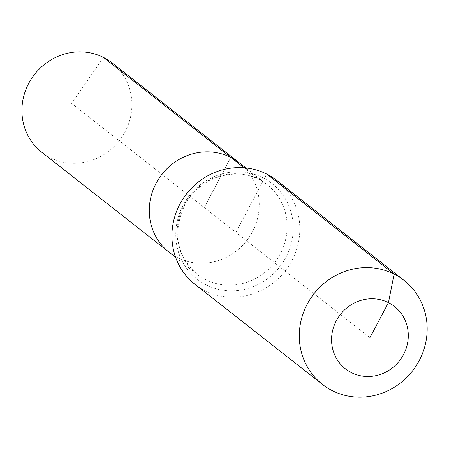 <?xml version="1.0" encoding="UTF-8"?>
<svg xmlns="http://www.w3.org/2000/svg" width="449" height="449" viewBox="0 0 449 449"><rect width="100%" height="100%" fill="white"/><g stroke="black" fill="none" stroke-linecap="round" stroke-linejoin="round"><path stroke-width="0.34" stroke-dasharray="2.25 1.68" d="M112.014 62.866A56.855 53.818 -51.9 0 1 122.353 136.462A56.855 53.818 -51.9 0 1 50.35 157.734A56.855 53.818 -51.9 0 1 41.796 152.301M169.15 252.282A56.855 53.818 -51.9 0 0 177.703 257.72A56.855 53.818 -51.9 0 0 249.706 236.449A56.855 53.818 -51.9 0 0 239.368 162.852A56.855 53.818 -51.9 0 1 249.706 236.449A56.855 53.818 -51.9 0 1 177.703 257.72A56.855 53.818 -51.9 0 1 175.318 256.435M276.702 180.397A66.11 62.579 -51.9 0 1 288.724 265.976A66.11 62.579 -51.9 0 1 205.002 290.711A66.11 62.579 -51.9 0 1 195.051 284.391M369.931 337.642L204.256 207.567L230.814 157.414L204.256 207.567L71.66 103.461L103.461 57.427M235.877 232.391L266.757 174.077L262.878 177.753A13.223 4.187 116.7 0 1 258.697 179.308L244.026 167.786M258.697 179.308A56.855 53.818 -51.9 0 1 267.25 184.747A56.855 53.818 -51.9 0 1 280.305 253.73A56.855 53.818 -51.9 0 1 205.591 279.615A56.855 53.818 -51.9 0 1 197.032 274.176A56.855 53.818 -51.9 0 1 183.983 205.193A56.855 53.818 -51.9 0 1 258.697 179.308M206.147 284.891A60.727 57.483 -51.9 0 1 183.074 205.401A60.727 57.483 -51.9 0 1 262.878 177.753A60.727 57.483 -51.9 0 1 285.951 257.243A60.727 57.483 -51.9 0 1 206.147 284.891M175.649 257.389L197.032 274.176C176.631 255.778 172.444 232.964 184.466 205.737C199.833 174.504 243.178 164.205 267.25 184.747L245.867 167.954"/><path stroke-width="0.67" d="M175.318 256.435A56.855 53.818 -51.9 0 1 169.15 252.282L41.796 152.301A56.855 53.818 -51.9 0 1 31.458 78.704A56.855 53.818 -51.9 0 1 103.461 57.427A56.855 53.818 -51.9 0 1 112.014 62.866L239.368 162.852A56.855 53.818 -51.9 0 0 230.814 157.414A56.855 53.818 -51.9 0 1 239.368 162.852L245.867 167.954M175.649 257.389L169.15 252.282A56.855 53.818 -51.9 0 1 158.811 178.685A56.855 53.818 -51.9 0 1 230.814 157.414L103.461 57.427M369.931 337.642L388.458 302.654A39.664 37.548 -51.9 0 1 403.533 354.57A39.664 37.548 -51.9 0 1 351.404 372.631A39.664 37.548 -51.9 0 1 336.329 320.709A39.664 37.548 -51.9 0 1 388.458 302.654L394.104 274.064A66.11 62.579 -51.9 0 1 404.049 280.384A66.11 62.579 -51.9 0 1 416.071 365.957A66.11 62.579 -51.9 0 1 332.35 390.697A66.11 62.579 -51.9 0 1 322.404 384.378A66.11 62.579 -51.9 0 1 310.382 298.798A66.11 62.579 -51.9 0 1 394.104 274.064L266.757 174.077A66.11 62.579 -51.9 0 1 276.702 180.397L404.049 280.384M322.404 384.378L195.051 284.391A66.11 62.579 -51.9 0 1 183.029 198.812A66.11 62.579 -51.9 0 1 266.757 174.077M169.15 252.282A56.855 53.818 -51.9 0 1 158.811 178.685A56.855 53.818 -51.9 0 1 230.814 157.414L244.026 167.786"/></g></svg>
